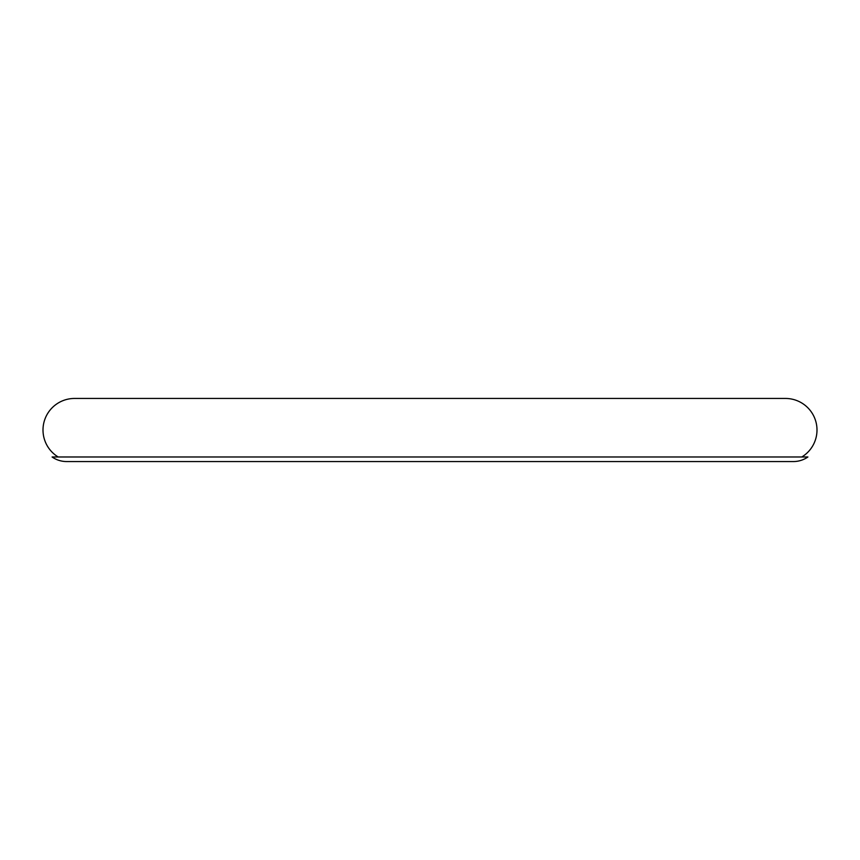 <?xml version="1.0" encoding="UTF-8"?>
<svg xmlns="http://www.w3.org/2000/svg" width="860" height="860" viewBox="0 0 860 860"><rect width="100%" height="100%" fill="white"/><g stroke="black" fill="none" stroke-linecap="round" stroke-linejoin="round"><path stroke-width="1.29" d="M785.449 461.551L74.551 461.551M801.799 456.983A31.551 31.551 0 0 0 785.449 398.449L74.551 398.449A31.551 31.551 0 0 0 58.2 456.983M793.425 461.551L66.575 461.551A25.241 25.241 0 0 1 52.094 456.983L807.905 456.983A25.241 25.241 0 0 1 793.425 461.551"/></g></svg>
